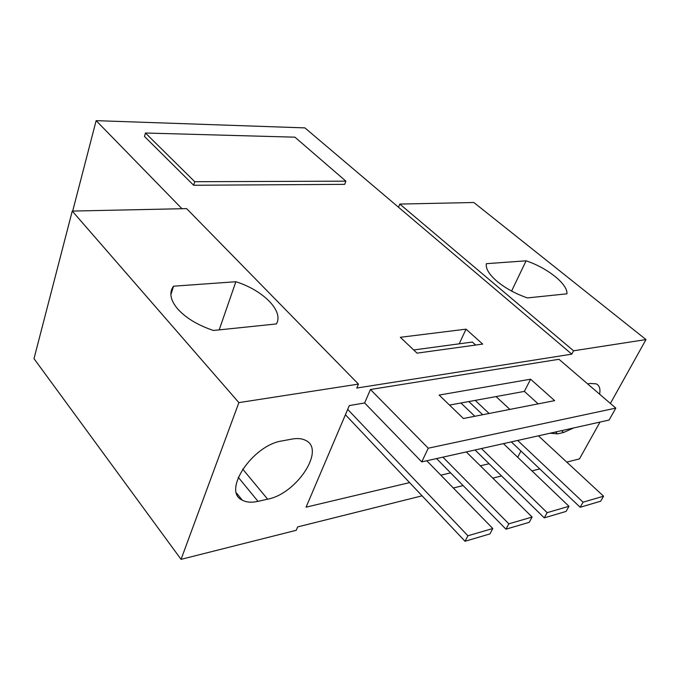 <?xml version="1.0" encoding="UTF-8"?>
<svg xmlns="http://www.w3.org/2000/svg" width="680" height="680" viewBox="0 0 680 680"><rect width="100%" height="100%" fill="white"/><g stroke="black" fill="none" stroke-linecap="round" stroke-linejoin="round"><path stroke-width="1.02" d="M449.514 405.084L524.365 391.399L538.169 403.869M615.808 408.111L609.119 420.036L421.745 461.881L364.625 402.968L349.316 405.569L306.076 507.161L349.316 405.569L364.625 402.968L370.455 389.504L428.255 448.205L615.808 408.111L558.968 359.278L370.455 389.504M517.871 456.909L520.948 451.044L517.871 456.909M489.09 463.735L480.335 465.808L489.09 463.735M450.602 472.872L440.844 475.184L450.602 472.872M409.589 482.604L306.076 507.161L409.589 482.604M439.135 395.063L463.403 418.506L554.65 400.639L530.596 379.202L439.135 395.063M421.745 461.881L428.255 448.205M501.542 475.958L492.796 478.142M463.088 485.571L453.339 488.01M422.084 495.822L297.67 526.915L296.225 530.307L181.058 559.351L238.875 402.62L358.445 384.106L356.771 388.042L571.795 354.152L573.563 350.786L646 339.575L610.385 403.452M72.684 211.064L96.144 120.649L304.903 127.891L571.795 354.152M600.006 422.067L579.471 458.898L566.755 462.102M539.767 468.911L531.93 470.883M587.639 383.911L590.155 383.444L596.233 383.868C599.454 385.475 600.576 388.918 599.607 394.196M573.656 427.958L563.584 432.488L557.532 433.849L550.043 433.228M267.639 499.179L258.009 501.356C251.625 502.758 246.373 502.358 242.258 500.148C221.893 491.325 252.493 445.052 282.098 440.921L291.865 439.093C297.44 438.09 302.022 438.523 305.626 440.377C325.839 449.514 296.642 493.85 267.639 499.179L242.675 469.081M96.144 120.649L181.985 208.726M646 339.575L473.833 202.495L399.806 204.077L398.505 207.238M466.038 329.162L482.69 344.089L417.027 353.141L400.35 337.297L466.038 329.162L459.195 343.825M193.647 185.257L344.675 184.356L345.89 181.16L194.752 181.704L193.647 185.257L144.483 136.476L145.46 133.017L294.933 137.173L345.89 181.16M358.445 384.106L186.626 208.624L72.258 211.072L34 358.657L181.058 559.351M276.386 323.944L213.435 330.471C198.067 325.32 186.235 318.24 177.947 309.238C170.875 300.942 169.116 293.692 172.66 287.487L173.544 286.203L235.867 281.724C263.245 290.317 284.053 311.219 276.386 323.944M72.258 211.072L238.875 402.62M486.37 263.687L526.108 260.822C547.273 267.793 568.012 284.231 566.924 293.82L527.399 297.916C515.635 293.828 505.529 288.311 497.08 281.375C489.073 274.44 485.503 268.549 486.37 263.687M399.806 204.077L573.563 350.786M194.752 181.704L145.46 133.017M235.867 281.724L219.198 329.868M173.544 286.203L170.875 294.635M526.108 260.822L511.598 291.048M524.365 391.399L530.596 379.202M475.685 345.058L472.353 342.048L413.686 349.971M345.414 414.724L465.043 541.271L467.908 535.772L492.796 528.513L426.793 460.76M465.043 541.271L489.923 533.919L492.796 528.513M347.692 409.385L467.908 535.772M436.552 458.575L505.962 529.185L508.844 523.838L532.125 517.046L466.302 451.928M505.962 529.185L529.236 522.308L532.125 517.046M442.901 457.156L508.844 523.838M511.3 441.881L580.159 507.263L583.066 502.188L603.56 496.204L538.399 435.829M580.159 507.263L600.661 501.202L603.56 496.204M509.881 409.402L496.043 396.576M475.218 400.384L489.09 413.474M517.667 440.462L583.066 502.188M468.826 401.557L482.698 414.732M475.065 449.973L544.246 517.871L547.145 512.66L568.973 506.294L503.438 443.64M544.246 517.871L566.066 511.419L568.973 506.294M474.818 416.271L460.938 403.002M481.431 448.554L547.145 512.66M555.509 432.004L557.532 433.849M238.272 477.309L258.009 501.356M561.561 430.652L563.584 432.488M236.589 493.144L242.258 500.148M172.66 287.487L170.893 293.072"/></g></svg>
